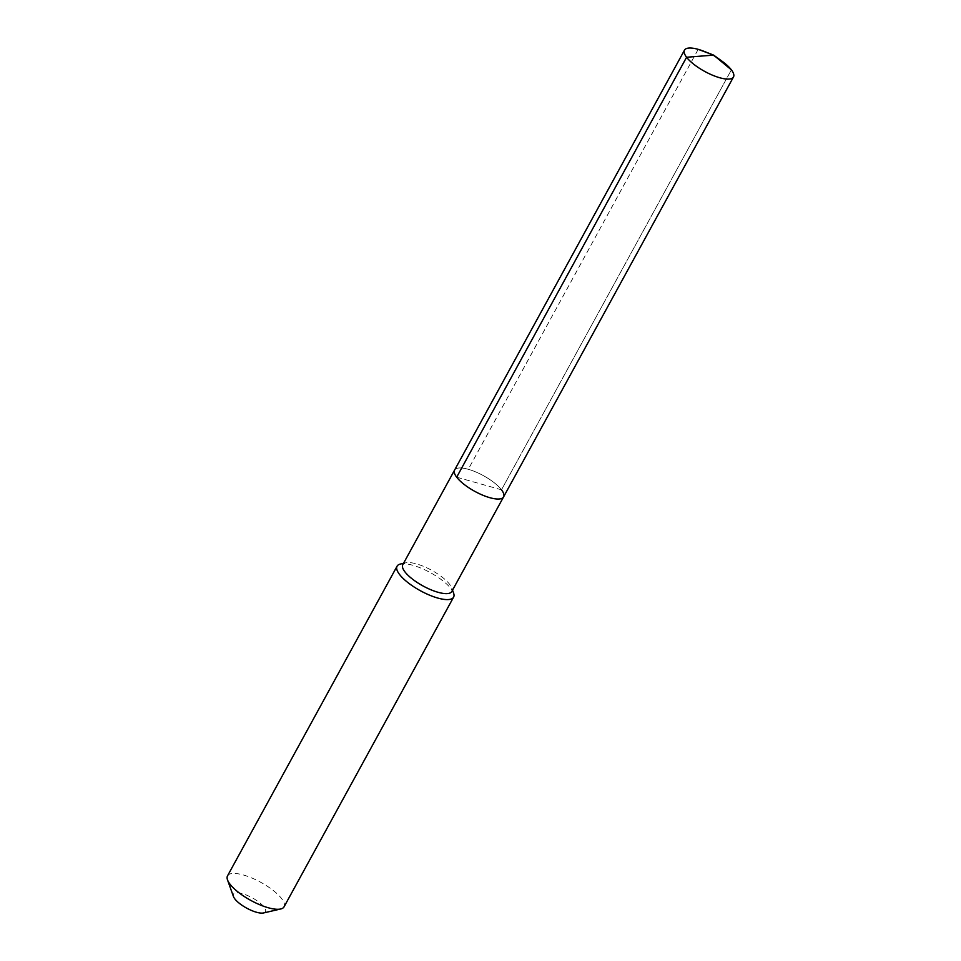 <?xml version="1.0" encoding="UTF-8"?>
<svg xmlns="http://www.w3.org/2000/svg" width="961" height="961" viewBox="0 0 961 961"><rect width="100%" height="100%" fill="white"/><g stroke="black" fill="none" stroke-linecap="round" stroke-linejoin="round"><path stroke-width="0.72" stroke-dasharray="4.8 3.6" d="M456.679 477.185L501.486 489.81A27.929 8.949 28.7 0 0 475.671 471.911A27.929 8.949 28.7 0 0 454.589 470.085A27.929 8.949 28.7 0 1 475.671 471.911A27.929 8.949 28.7 0 1 501.486 489.81A27.929 8.949 -151.3 0 1 503.576 496.909M402.791 564.684A27.929 8.949 28.7 0 1 405.698 562.822A27.929 8.949 28.7 0 1 428.162 568.468A27.929 8.949 28.7 0 1 449.688 584.408A27.929 8.949 -151.3 0 1 451.802 588.06A27.929 8.949 -151.3 0 1 451.79 591.508M453.616 593.165A32.23 10.331 -151.3 0 0 451.19 588.949A32.23 10.331 28.7 0 0 426.336 570.558A32.23 10.331 28.7 0 0 400.413 564.035M227.517 875.879A32.23 10.331 28.7 0 1 251.842 877.994A32.23 10.331 28.7 0 1 281.633 898.631A32.23 10.331 -151.3 0 1 284.048 906.836M263.554 912.95A18.259 5.85 -151.3 0 0 264.083 907.088A18.259 5.85 28.7 0 0 244.466 894.331A18.259 5.85 28.7 0 0 233.415 896.445M721.999 61.18A27.929 8.949 28.7 0 0 703.981 51.317M501.486 489.81L731.393 69.865L501.486 489.81M698.191 49.347L468.283 469.292M405.698 562.822L403.548 563.314M451.802 588.06L452.535 590.138"/><path stroke-width="1.44" d="M501.486 489.81A27.929 8.949 -151.3 0 1 503.576 496.909A27.929 8.949 -151.3 0 1 482.494 495.083A27.929 8.949 -151.3 0 1 456.679 477.185A27.929 8.949 28.7 0 1 454.589 470.085A27.929 8.949 28.7 0 0 456.679 477.185A27.929 8.949 -151.3 0 0 482.494 495.083A27.929 8.949 -151.3 0 0 503.576 496.909L733.495 76.964A27.929 8.949 -151.3 0 1 712.413 75.15A27.929 8.949 -151.3 0 1 686.586 57.252L456.679 477.185M503.576 496.909L451.79 591.508A27.929 8.949 -151.3 0 1 430.708 589.682A27.929 8.949 -151.3 0 1 404.881 571.795A27.929 8.949 28.7 0 1 402.791 564.684L684.496 50.14A27.929 8.949 28.7 0 0 686.586 57.252L713.615 55.113L731.393 69.865A27.929 8.949 28.7 0 0 721.999 61.18L713.615 55.113L698.191 49.347M403.548 563.314L400.413 564.035A32.23 10.331 28.7 0 0 397.073 566.197A32.23 10.331 28.7 0 0 399.488 574.39A32.23 10.331 -151.3 0 0 429.279 595.039A32.23 10.331 -151.3 0 0 453.604 597.141A32.23 10.331 -151.3 0 0 453.616 593.165L452.535 590.138M453.604 597.141L284.048 906.836A32.23 10.331 -151.3 0 1 280.708 908.986A32.23 10.331 -151.3 0 1 254.785 902.475A32.23 10.331 -151.3 0 1 229.931 884.084A32.23 10.331 28.7 0 1 227.505 879.868A32.23 10.331 28.7 0 1 227.517 875.879L397.073 566.197M227.505 879.868L233.415 896.445A18.259 5.85 28.7 0 0 234.784 898.835A18.259 5.85 -151.3 0 0 248.863 909.262A18.259 5.85 -151.3 0 0 263.554 912.95L280.708 908.986M733.495 76.964A27.929 8.949 -151.3 0 0 731.393 69.865L713.615 55.113L703.981 51.317A27.929 8.949 28.7 0 0 684.496 50.14"/></g></svg>
